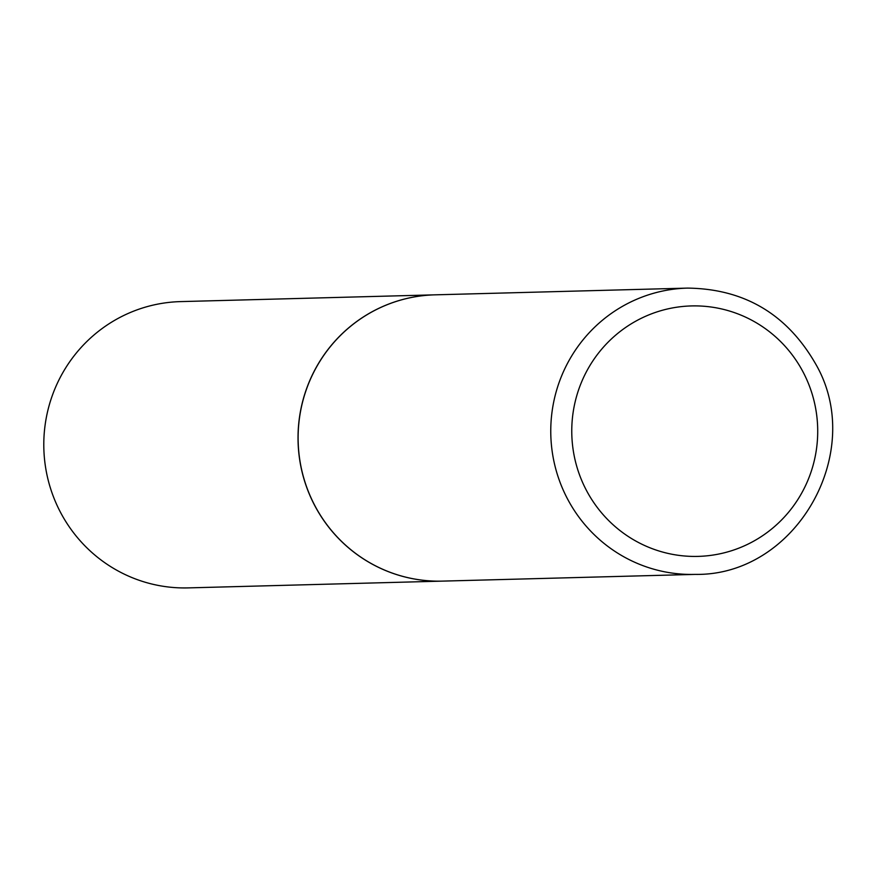 <?xml version="1.0" encoding="UTF-8"?>
<svg xmlns="http://www.w3.org/2000/svg" width="876" height="876" viewBox="0 0 876 876"><rect width="100%" height="100%" fill="white"/><g stroke="black" fill="none" stroke-linecap="round" stroke-linejoin="round"><path stroke-width="1.31" d="M314.977 505.857A143.193 140.565 -91.5 0 1 434.857 294.84L687.518 288.105A143.193 140.565 -91.5 0 0 567.626 499.134A143.193 140.565 -91.5 0 0 695.139 574.393L442.49 581.117A143.193 140.565 -91.5 0 1 314.977 505.857M442.446 581.117A143.193 140.565 -91.5 0 1 442.402 581.117A143.193 140.565 -91.5 0 1 314.889 505.857A143.193 140.565 -91.5 0 1 434.77 294.84A143.193 140.565 -91.5 0 1 434.814 294.84M442.402 581.117L188.154 587.895A143.193 140.565 -91.5 0 1 60.652 512.624A143.193 140.565 -91.5 0 1 180.533 301.607L434.77 294.84M586.515 490.549A125.279 122.979 -91.5 0 1 636.337 320.857A125.279 122.979 -91.5 0 1 802.963 371.774A125.279 122.979 -91.5 0 1 753.141 541.467A125.279 122.979 -91.5 0 1 586.515 490.549M695.139 574.393C796.218 576.156 867.054 451.534 815.381 363.485C786.725 313.947 744.107 288.817 687.518 288.105"/></g></svg>
